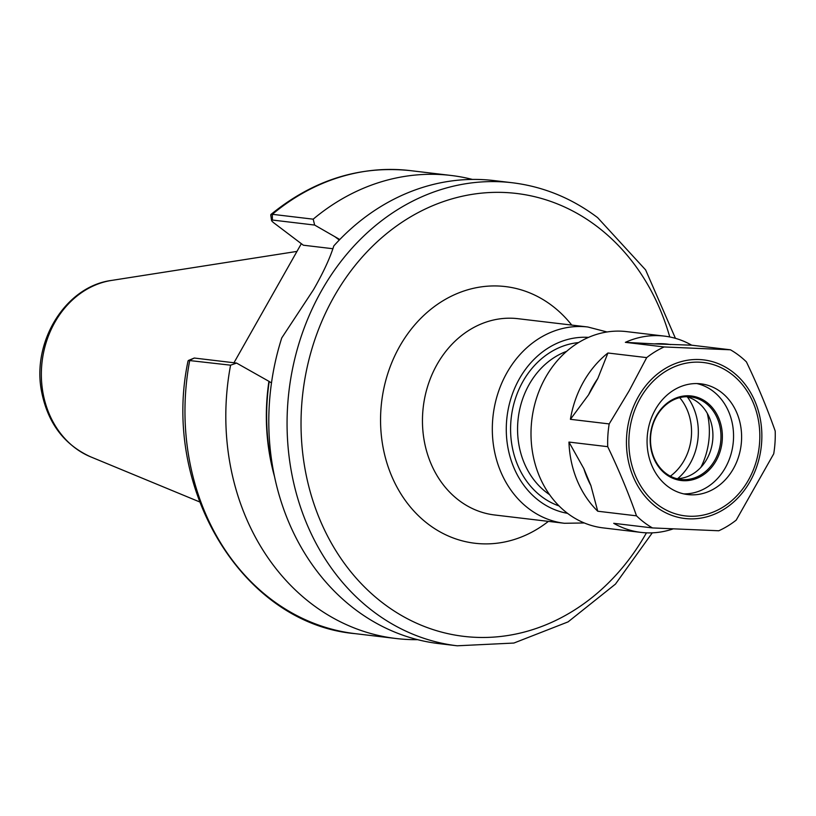 <?xml version="1.0" encoding="UTF-8"?>
<svg xmlns="http://www.w3.org/2000/svg" width="816" height="816" viewBox="0 0 816 816"><rect width="100%" height="100%" fill="white"/><g stroke="black" fill="none" stroke-linecap="round" stroke-linejoin="round"><path stroke-width="1.22" d="M230.581 365.18L236.569 363.069L194.279 358.04L188.496 360.427L230.581 365.18A233.152 197.156 96.8 0 0 395.964 638.5A233.152 197.156 96.8 0 0 417.629 639.662M194.279 358.04L189.74 360.315A233.152 197.156 96.8 0 0 355.123 633.644C242.852 623.873 161.038 488.58 188.037 360.988L188.496 360.427M271.483 382.969L268.933 381.327A198.043 167.464 96.8 0 0 274.564 476.758M268.933 381.327L236.569 363.069M233.968 362.763L301.339 243.688M332.948 248.737L303.348 245.208L273.717 222.778C271.402 220.901 270.953 219.983 272.36 220.034L314.65 225.063L313.191 219.178L272.35 214.312L270.749 214.955L271.555 220.432L272.36 220.034L272.35 214.312A233.152 197.156 96.8 0 1 410.224 170.605L451.054 175.46A233.152 197.156 96.8 0 0 313.191 219.178M472.382 179.418A233.152 197.156 96.8 0 0 451.054 175.46M314.65 225.063L339.782 239.516M457.225 645.793L438.947 643.62A233.152 197.156 96.8 0 1 281.755 337.916L313.487 289.721C323.228 272.758 330.001 258.152 333.795 245.922A233.152 197.156 96.8 0 1 494.047 180.581L512.315 182.753A233.152 197.156 96.8 0 0 321.545 290.68A233.152 197.156 96.8 0 0 457.225 645.793L513.886 643.049L568.079 621.884L615.458 584.103L652.29 532.828M588.611 394.76L570.415 419.312A98.838 83.579 96.8 0 1 583.501 381.857A98.838 83.579 96.8 0 1 607.93 353.002L597.802 378.512L588.611 394.76A91.239 77.143 -83.2 0 1 597.802 378.512M590.896 485.591L597.74 511.224A98.838 83.579 96.8 0 1 568.956 442.068L583.848 468.659L590.896 485.591A91.239 77.143 -83.2 0 1 583.848 468.659M568.956 442.068L607.716 446.678C618.854 469.914 628.453 492.966 636.5 515.834A98.838 83.579 96.8 0 0 652.474 527.932L613.714 523.311A98.838 83.579 96.8 0 0 641.019 532.399A98.838 83.579 96.8 0 0 673.139 528.89M654.432 343.893L625.372 342.343A98.838 83.579 96.8 0 1 664.367 336.11A98.838 83.579 96.8 0 1 691.672 345.188L654.432 343.893A91.239 77.143 -83.2 0 1 670.67 344.597M691.672 345.188L730.442 349.799L664.142 346.953L625.372 342.343M652.474 527.932L718.774 530.767A98.838 83.579 96.8 0 0 736.216 520.108L773.731 453.798A98.838 83.579 96.8 0 0 775.2 431.042C767.152 408.184 757.554 385.132 746.416 361.896A98.838 83.579 96.8 0 0 730.442 349.799M636.5 515.834L597.74 511.224M607.93 353.002L646.7 357.612L629.095 390.905L609.185 423.922L570.415 419.312M664.142 346.953A98.838 83.579 96.8 0 0 646.7 357.612M609.185 423.922A98.838 83.579 96.8 0 0 607.716 446.678M664.367 336.11L626.484 331.602A98.838 83.579 96.8 0 0 545.618 377.349A98.838 83.579 96.8 0 0 603.136 527.891L641.019 532.399M683.747 493.884A55.753 47.144 96.8 0 0 725.312 467.803A55.753 47.144 96.8 0 0 696.874 383.571M716.081 460.816A42.575 36.006 96.8 0 0 706.646 402.247A42.575 36.006 96.8 0 0 656.472 415.681A42.575 36.006 96.8 0 0 665.907 474.249A42.575 36.006 96.8 0 0 716.081 460.816M656.645 416.15A41.565 35.149 96.8 0 0 680.83 479.451A41.565 35.149 96.8 0 0 714.836 460.214A41.565 35.149 96.8 0 0 690.652 396.913A41.565 35.149 96.8 0 0 656.645 416.15M676.831 478.696A41.565 35.149 96.8 0 0 706.778 459.255A41.565 35.149 96.8 0 0 686.593 396.709M733.37 468.761A55.753 47.144 96.8 0 0 700.924 383.846A55.753 47.144 96.8 0 0 655.309 409.652A55.753 47.144 96.8 0 0 687.755 494.567A55.753 47.144 96.8 0 0 733.37 468.761M564.437 523.28L494.588 514.978A98.838 83.579 -83.2 0 1 458.98 500.402A98.838 83.579 -83.2 0 1 437.07 364.436A98.838 83.579 -83.2 0 1 517.946 318.689L587.795 326.992A98.838 83.579 96.8 0 0 506.93 372.749A98.838 83.579 96.8 0 0 564.437 523.28L584.297 522.964M571.751 325.084A129.244 109.293 96.8 0 0 407.735 333.785A129.244 109.293 96.8 0 0 428.308 524.198A129.244 109.293 96.8 0 0 548.393 521.373M669.752 336.957A223.013 188.578 96.8 0 0 596.833 226.328A223.013 188.578 96.8 0 0 334.009 296.687A223.013 188.578 96.8 0 0 383.449 603.493A223.013 188.578 96.8 0 0 646.272 533.134A223.013 188.578 96.8 0 0 646.445 532.828M588.509 337.385A88.699 75.001 96.8 0 0 507.011 416.915A88.699 75.001 96.8 0 0 567.569 513.356M578.513 342.587A83.63 70.717 96.8 0 0 511.275 417.425A83.63 70.717 96.8 0 0 559.072 505.94M566.63 351.339A78.56 66.433 96.8 0 0 529.176 384.458A78.56 66.433 96.8 0 0 549.576 494.649M700.862 467.364A68.422 57.865 96.8 0 0 707.288 413.365M677.637 478.676A55.417 46.859 96.8 0 0 690.142 463.468A55.417 46.859 96.8 0 0 687.358 396.923M670.344 476.187A50.357 42.585 96.8 0 0 684.104 460.489A50.357 42.585 96.8 0 0 679.697 397.637M334.754 236.589L339.293 240.026M269.219 381.541A197.676 167.147 96.8 0 0 273.554 471.75M54.845 322.34A91.27 77.183 96.8 0 0 90.545 456.797C64.178 444.72 47.889 423.116 41.657 391.966C31.487 342.169 65.27 286.406 111.527 280.429A91.27 77.183 96.8 0 0 54.845 322.34M750.057 481.511A79.856 67.524 96.8 0 0 732.36 371.657A79.856 67.524 96.8 0 0 638.255 396.851A79.856 67.524 96.8 0 0 655.952 506.705A79.856 67.524 96.8 0 0 750.057 481.511M748.405 480.145A77.224 65.3 96.8 0 0 731.289 373.901A77.224 65.3 96.8 0 0 640.274 398.269A77.224 65.3 96.8 0 0 657.39 504.512A77.224 65.3 96.8 0 0 748.405 480.145M607.022 331.969L587.795 326.992M355.123 633.644L395.964 638.5M270.912 214.486C313.201 179.989 359.632 165.362 410.224 170.605M675.434 338.324L645.619 269.912L597.587 217.607C571.771 198.186 543.344 186.568 512.315 182.753M90.545 456.797L199.553 501.881M111.527 280.429L296.983 251.399"/></g></svg>
